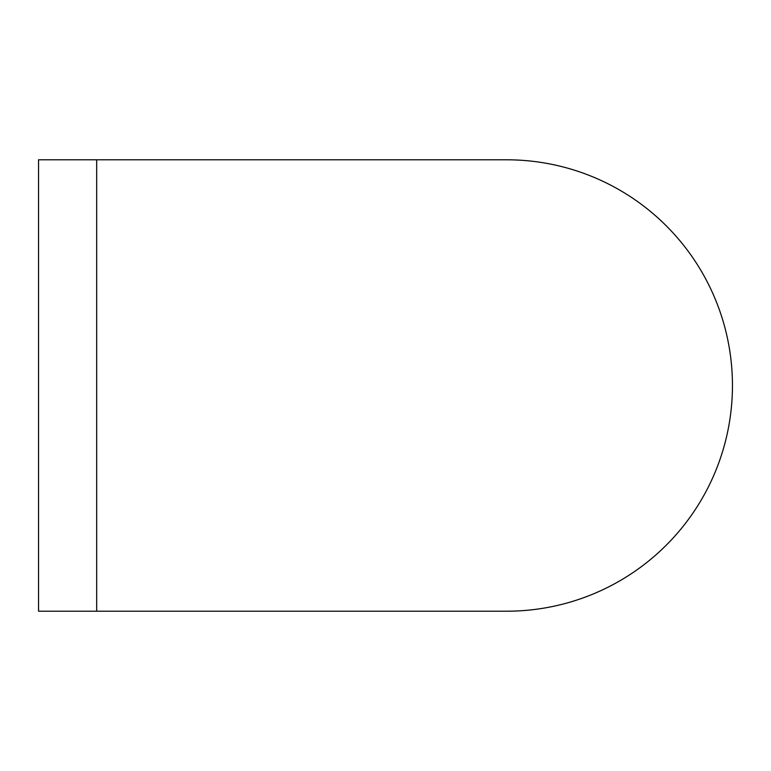 <?xml version="1.0" encoding="UTF-8"?>
<svg xmlns="http://www.w3.org/2000/svg" width="771" height="771" viewBox="0 0 771 771"><rect width="100%" height="100%" fill="white"/><g stroke="black" fill="none" stroke-linecap="round" stroke-linejoin="round"><path stroke-width="1.16" d="M506.749 159.799L506.749 159.799A225.701 225.701 0 0 1 732.45 385.5A225.701 225.701 0 0 1 506.749 611.201L506.749 611.201A225.701 225.701 0 0 0 732.45 385.5A225.701 225.701 0 0 0 506.749 159.799L96.674 159.799L96.674 611.201L506.749 611.201M96.674 159.799L38.55 159.799L38.55 611.201L96.674 611.201"/></g></svg>
